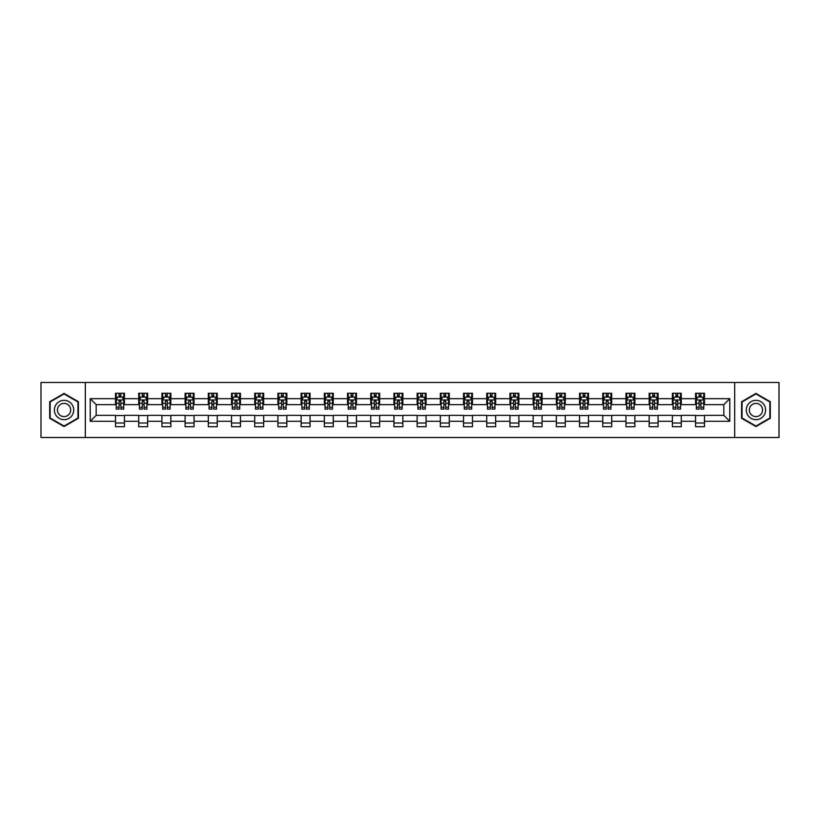 <?xml version="1.0" encoding="UTF-8"?>
<svg xmlns="http://www.w3.org/2000/svg" width="820" height="820" viewBox="0 0 820 820"><rect width="100%" height="100%" fill="white"/><g stroke="black" fill="none" stroke-linecap="round" stroke-linejoin="round"><path stroke-width="1.23" d="M734.679 437.511L779 437.511L779 382.489L734.679 382.489L734.679 437.511L85.321 437.511L85.321 382.489L41 382.489L41 437.511L85.321 437.511M734.679 382.489L85.321 382.489M704.482 398.694L704.482 393.272L695.565 393.272L695.565 398.694L681.287 398.694L681.287 393.272L672.359 393.272L672.359 398.694L658.081 398.694L658.081 393.272L649.163 393.272L649.163 398.694L634.885 398.694L634.885 393.272L625.957 393.272L625.957 398.694L611.679 398.694L611.679 393.272L602.751 393.272L602.751 398.694L588.473 398.694L588.473 393.272L579.555 393.272L579.555 398.694L565.277 398.694L565.277 393.272L556.349 393.272L556.349 398.694L542.071 398.694L542.071 393.272L533.154 393.272L533.154 398.694L518.875 398.694L518.875 393.272L509.948 393.272L509.948 398.694L495.669 398.694L495.669 393.272L486.742 393.272L486.742 398.694L472.463 398.694L472.463 393.272L463.546 393.272L463.546 398.694L449.268 398.694L449.268 393.272L440.34 393.272L440.34 398.694L426.062 398.694L426.062 393.272L417.134 393.272L417.134 398.694L402.866 398.694L402.866 393.272L393.938 393.272L393.938 398.694L379.66 398.694L379.66 393.272L370.732 393.272L370.732 398.694L356.454 398.694L356.454 393.272L347.536 393.272L347.536 398.694L333.258 398.694L333.258 393.272L324.33 393.272L324.33 398.694L310.052 398.694L310.052 393.272L301.124 393.272L301.124 398.694L286.846 398.694L286.846 393.272L277.929 393.272L277.929 398.694L263.651 398.694L263.651 393.272L254.723 393.272L254.723 398.694L240.445 398.694L240.445 393.272L231.527 393.272L231.527 398.694L217.249 398.694L217.249 393.272L208.321 393.272L208.321 398.694L194.043 398.694L194.043 393.272L185.115 393.272L185.115 398.694L170.837 398.694L170.837 393.272L161.919 393.272L161.919 398.694L147.641 398.694L147.641 393.272L138.713 393.272L138.713 398.694L124.435 398.694L124.435 393.272L115.517 393.272L115.517 398.694L90.231 398.694L90.231 421.306L96.176 415.351L115.517 415.351L115.517 426.728L124.435 426.728L124.435 415.351L138.713 415.351L138.713 426.728L147.641 426.728L147.641 415.351L161.919 415.351L161.919 426.728L170.837 426.728L170.837 415.351L185.115 415.351L185.115 426.728L194.043 426.728L194.043 415.351L208.321 415.351L208.321 426.728L217.249 426.728L217.249 415.351L231.527 415.351L231.527 426.728L240.445 426.728L240.445 415.351L254.723 415.351L254.723 426.728L263.651 426.728L263.651 415.351L277.929 415.351L277.929 426.728L286.846 426.728L286.846 415.351L301.124 415.351L301.124 426.728L310.052 426.728L310.052 415.351L324.33 415.351L324.33 426.728L333.258 426.728L333.258 415.351L347.536 415.351L347.536 426.728L356.454 426.728L356.454 415.351L370.732 415.351L370.732 426.728L379.66 426.728L379.66 415.351L393.938 415.351L393.938 426.728L402.866 426.728L402.866 415.351L417.134 415.351L417.134 426.728L426.062 426.728L426.062 415.351L440.34 415.351L440.34 426.728L449.268 426.728L449.268 415.351L463.546 415.351L463.546 426.728L472.463 426.728L472.463 415.351L486.742 415.351L486.742 426.728L495.669 426.728L495.669 415.351L509.948 415.351L509.948 426.728L518.875 426.728L518.875 415.351L533.154 415.351L533.154 426.728L542.071 426.728L542.071 415.351L556.349 415.351L556.349 426.728L565.277 426.728L565.277 415.351L579.555 415.351L579.555 426.728L588.473 426.728L588.473 415.351L602.751 415.351L602.751 426.728L611.679 426.728L611.679 415.351L625.957 415.351L625.957 426.728L634.885 426.728L634.885 415.351L649.163 415.351L649.163 426.728L658.081 426.728L658.081 415.351L672.359 415.351L672.359 426.728L681.287 426.728L681.287 415.351L695.565 415.351L695.565 426.728L704.482 426.728L704.482 415.351L723.824 415.351L723.824 404.649L704.482 404.649L704.482 398.694L729.769 398.694L729.769 421.306L704.482 421.306M695.565 421.306L681.287 421.306M672.359 421.306L658.081 421.306M649.163 421.306L634.885 421.306M625.957 421.306L611.679 421.306M602.751 421.306L588.473 421.306M579.555 421.306L565.277 421.306M556.349 421.306L542.071 421.306M533.154 421.306L518.875 421.306M509.948 421.306L495.669 421.306M486.742 421.306L472.463 421.306M463.546 421.306L449.268 421.306M440.34 421.306L426.062 421.306M417.134 421.306L402.866 421.306M393.938 421.306L379.66 421.306M370.732 421.306L356.454 421.306M347.536 421.306L333.258 421.306M324.33 421.306L310.052 421.306M301.124 421.306L286.846 421.306M277.929 421.306L263.651 421.306M254.723 421.306L240.445 421.306M231.527 421.306L217.249 421.306M208.321 421.306L194.043 421.306M185.115 421.306L170.837 421.306M161.919 421.306L147.641 421.306M138.713 421.306L124.435 421.306M115.517 421.306L90.231 421.306M695.565 398.694L695.565 404.649L681.287 404.649L681.287 398.694M672.359 398.694L672.359 404.649L658.081 404.649L658.081 398.694M649.163 398.694L649.163 404.649L634.885 404.649L634.885 398.694M625.957 398.694L625.957 404.649L611.679 404.649L611.679 398.694M602.751 398.694L602.751 404.649L588.473 404.649L588.473 398.694M579.555 398.694L579.555 404.649L565.277 404.649L565.277 398.694M556.349 398.694L556.349 404.649L542.071 404.649L542.071 398.694M533.154 398.694L533.154 404.649L518.875 404.649L518.875 398.694M509.948 398.694L509.948 404.649L495.669 404.649L495.669 398.694M486.742 398.694L486.742 404.649L472.463 404.649L472.463 398.694M463.546 398.694L463.546 404.649L449.268 404.649L449.268 398.694M440.34 398.694L440.34 404.649L426.062 404.649L426.062 398.694M417.134 398.694L417.134 404.649L402.866 404.649L402.866 398.694M393.938 398.694L393.938 404.649L379.66 404.649L379.66 398.694M370.732 398.694L370.732 404.649L356.454 404.649L356.454 398.694M347.536 398.694L347.536 404.649L333.258 404.649L333.258 398.694M324.33 398.694L324.33 404.649L310.052 404.649L310.052 398.694M301.124 398.694L301.124 404.649L286.846 404.649L286.846 398.694M277.929 398.694L277.929 404.649L263.651 404.649L263.651 398.694M254.723 398.694L254.723 404.649L240.445 404.649L240.445 398.694M231.527 398.694L231.527 404.649L217.249 404.649L217.249 398.694M208.321 398.694L208.321 404.649L194.043 404.649L194.043 398.694M185.115 398.694L185.115 404.649L170.837 404.649L170.837 398.694M161.919 398.694L161.919 404.649L147.641 404.649L147.641 398.694M138.713 398.694L138.713 404.649L124.435 404.649L124.435 398.694M115.517 398.694L115.517 404.649L96.176 404.649L90.231 398.694M96.176 404.649L96.176 415.351M729.769 421.306L723.824 415.351M723.824 404.649L729.769 398.694M115.517 396.982L116.255 396.982M119.084 396.982L120.868 396.982M123.697 396.982L124.435 396.982M115.517 404.496L116.255 404.496M119.084 404.496L120.868 404.496M123.697 404.496L124.435 404.496M115.517 415.504L124.435 415.504M115.517 423.017L124.435 423.017M138.713 415.504L147.641 415.504M138.713 423.017L147.641 423.017M138.713 396.982L139.462 396.982M142.28 396.982L144.074 396.982M146.893 396.982L147.641 396.982M138.713 404.496L139.462 404.496M142.28 404.496L144.074 404.496M146.893 404.496L147.641 404.496M161.919 415.504L170.837 415.504M161.919 423.017L170.837 423.017M161.919 396.982L162.657 396.982M165.486 396.982L167.27 396.982M170.099 396.982L170.837 396.982M161.919 404.496L162.657 404.496M165.486 404.496L167.27 404.496M170.099 404.496L170.837 404.496M185.115 415.504L194.043 415.504M185.115 423.017L194.043 423.017M185.115 396.982L185.863 396.982M188.692 396.982L190.476 396.982M193.305 396.982L194.043 396.982M185.115 404.496L185.863 404.496M188.692 404.496L190.476 404.496M193.305 404.496L194.043 404.496M208.321 415.504L217.249 415.504M208.321 423.017L217.249 423.017M208.321 396.982L209.069 396.982M211.888 396.982L213.671 396.982M216.5 396.982L217.249 396.982M208.321 404.496L209.069 404.496M211.888 404.496L213.671 404.496M216.5 404.496L217.249 404.496M231.527 415.504L240.445 415.504M231.527 423.017L240.445 423.017M231.527 396.982L232.265 396.982M235.094 396.982L236.877 396.982M239.707 396.982L240.445 396.982M231.527 404.496L232.265 404.496M235.094 404.496L236.877 404.496M239.707 404.496L240.445 404.496M254.723 415.504L263.651 415.504M254.723 423.017L263.651 423.017M254.723 396.982L255.471 396.982M258.3 396.982L260.084 396.982M262.902 396.982L263.651 396.982M254.723 404.496L255.471 404.496M258.3 404.496L260.084 404.496M262.902 404.496L263.651 404.496M277.929 415.504L286.846 415.504M277.929 423.017L286.846 423.017M277.929 396.982L278.667 396.982M281.496 396.982L283.279 396.982M286.108 396.982L286.846 396.982M277.929 404.496L278.667 404.496M281.496 404.496L283.279 404.496M286.108 404.496L286.846 404.496M301.124 415.504L310.052 415.504M301.124 423.017L310.052 423.017M301.124 396.982L301.873 396.982M304.702 396.982L306.485 396.982M309.314 396.982L310.052 396.982M301.124 404.496L301.873 404.496M304.702 404.496L306.485 404.496M309.314 404.496L310.052 404.496M324.33 415.504L333.258 415.504M324.33 423.017L333.258 423.017M324.33 396.982L325.079 396.982M327.897 396.982L329.681 396.982M332.51 396.982L333.258 396.982M324.33 404.496L325.079 404.496M327.897 404.496L329.681 404.496M332.51 404.496L333.258 404.496M347.536 415.504L356.454 415.504M347.536 423.017L356.454 423.017M347.536 396.982L348.274 396.982M351.103 396.982L352.887 396.982M355.716 396.982L356.454 396.982M347.536 404.496L348.274 404.496M351.103 404.496L352.887 404.496M355.716 404.496L356.454 404.496M370.732 415.504L379.66 415.504M370.732 423.017L379.66 423.017M370.732 396.982L371.481 396.982M374.309 396.982L376.093 396.982M378.912 396.982L379.66 396.982M370.732 404.496L371.481 404.496M374.309 404.496L376.093 404.496M378.912 404.496L379.66 404.496M393.938 415.504L402.866 415.504M393.938 423.017L402.866 423.017M393.938 396.982L394.676 396.982M397.505 396.982L399.289 396.982M402.118 396.982L402.866 396.982M393.938 404.496L394.676 404.496M397.505 404.496L399.289 404.496M402.118 404.496L402.866 404.496M417.134 415.504L426.062 415.504M417.134 423.017L426.062 423.017M417.134 396.982L417.882 396.982M420.711 396.982L422.495 396.982M425.324 396.982L426.062 396.982M417.134 404.496L417.882 404.496M420.711 404.496L422.495 404.496M425.324 404.496L426.062 404.496M440.34 415.504L449.268 415.504M440.34 423.017L449.268 423.017M440.34 396.982L441.088 396.982M443.907 396.982L445.69 396.982M448.519 396.982L449.268 396.982M440.34 404.496L441.088 404.496M443.907 404.496L445.69 404.496M448.519 404.496L449.268 404.496M463.546 415.504L472.463 415.504M463.546 423.017L472.463 423.017M463.546 396.982L464.284 396.982M467.113 396.982L468.896 396.982M471.726 396.982L472.463 396.982M463.546 404.496L464.284 404.496M467.113 404.496L468.896 404.496M471.726 404.496L472.463 404.496M486.742 415.504L495.669 415.504M486.742 423.017L495.669 423.017M486.742 396.982L487.49 396.982M490.319 396.982L492.102 396.982M494.921 396.982L495.669 396.982M486.742 404.496L487.49 404.496M490.319 404.496L492.102 404.496M494.921 404.496L495.669 404.496M509.948 415.504L518.875 415.504M509.948 423.017L518.875 423.017M509.948 396.982L510.686 396.982M513.515 396.982L515.298 396.982M518.127 396.982L518.875 396.982M509.948 404.496L510.686 404.496M513.515 404.496L515.298 404.496M518.127 404.496L518.875 404.496M533.154 415.504L542.071 415.504M533.154 423.017L542.071 423.017M533.154 396.982L533.892 396.982M536.721 396.982L538.504 396.982M541.333 396.982L542.071 396.982M533.154 404.496L533.892 404.496M536.721 404.496L538.504 404.496M541.333 404.496L542.071 404.496M556.349 415.504L565.277 415.504M556.349 423.017L565.277 423.017M556.349 396.982L557.098 396.982M559.916 396.982L561.7 396.982M564.529 396.982L565.277 396.982M556.349 404.496L557.098 404.496M559.916 404.496L561.7 404.496M564.529 404.496L565.277 404.496M579.555 415.504L588.473 415.504M579.555 423.017L588.473 423.017M579.555 396.982L580.293 396.982M583.122 396.982L584.906 396.982M587.735 396.982L588.473 396.982M579.555 404.496L580.293 404.496M583.122 404.496L584.906 404.496M587.735 404.496L588.473 404.496M602.751 415.504L611.679 415.504M602.751 423.017L611.679 423.017M602.751 396.982L603.499 396.982M606.328 396.982L608.112 396.982M610.931 396.982L611.679 396.982M602.751 404.496L603.499 404.496M606.328 404.496L608.112 404.496M610.931 404.496L611.679 404.496M625.957 415.504L634.885 415.504M625.957 423.017L634.885 423.017M625.957 396.982L626.695 396.982M629.524 396.982L631.308 396.982M634.137 396.982L634.885 396.982M625.957 404.496L626.695 404.496M629.524 404.496L631.308 404.496M634.137 404.496L634.885 404.496M649.163 415.504L658.081 415.504M649.163 423.017L658.081 423.017M649.163 396.982L649.901 396.982M652.73 396.982L654.514 396.982M657.343 396.982L658.081 396.982M649.163 404.496L649.901 404.496M652.73 404.496L654.514 404.496M657.343 404.496L658.081 404.496M672.359 415.504L681.287 415.504M672.359 423.017L681.287 423.017M672.359 396.982L673.107 396.982M675.926 396.982L677.72 396.982M680.538 396.982L681.287 396.982M672.359 404.496L673.107 404.496M675.926 404.496L677.72 404.496M680.538 404.496L681.287 404.496M695.565 415.504L704.482 415.504M695.565 423.017L704.482 423.017M695.565 396.982L696.303 396.982M699.132 396.982L700.915 396.982M703.745 396.982L704.482 396.982M695.565 404.496L696.303 404.496M699.132 404.496L700.915 404.496M703.745 404.496L704.482 404.496M64.052 426.574L78.402 418.282L78.402 401.718L64.052 393.426L49.702 401.718L49.702 418.282L64.052 426.574M770.298 401.718L755.948 393.426L741.598 401.718L741.598 418.282L755.948 426.574L770.298 418.282L770.298 401.718M120.868 395.199L119.084 395.199M123.697 407.243L120.868 407.243L120.868 409.108L123.697 409.108L123.697 400.037L122.211 397.064L117.742 397.064L116.255 400.037L116.255 409.108L119.084 409.108L119.084 407.243L116.255 407.243M116.255 400.037L116.255 393.272M123.697 400.037L123.697 393.272M119.084 397.064L119.084 393.272M120.868 393.272L120.868 397.064M120.868 407.243L120.868 401.154L119.084 401.154L119.084 407.243M72.426 414.838A9.666 9.666 0 0 0 68.89 401.626A9.666 9.666 0 0 0 55.678 405.162A9.666 9.666 0 0 0 59.224 418.374A9.666 9.666 0 0 0 72.426 414.838M69.782 413.311A6.621 6.621 0 0 0 67.363 404.27A6.621 6.621 0 0 0 58.322 406.689A6.621 6.621 0 0 0 60.741 415.73A6.621 6.621 0 0 0 69.782 413.311M50.143 418.026L50.143 401.974L64.052 393.938L77.962 401.974L77.962 418.026L64.052 426.062L50.143 418.026M755.948 400.334A9.666 9.666 0 0 0 746.282 410A9.666 9.666 0 0 0 755.948 419.666A9.666 9.666 0 0 0 765.614 410A9.666 9.666 0 0 0 755.948 400.334M755.948 403.378A6.621 6.621 0 0 0 749.326 410A6.621 6.621 0 0 0 755.948 416.621A6.621 6.621 0 0 0 762.569 410A6.621 6.621 0 0 0 755.948 403.378M769.857 418.026L755.948 426.062L742.038 418.026L742.038 401.974L755.948 393.938L769.857 401.974L769.857 418.026M144.074 395.199L142.28 395.199M146.893 407.243L144.074 407.243L144.074 409.108L146.893 409.108L146.893 400.037L145.406 397.064L140.948 397.064L139.462 400.037L139.462 409.108L142.28 409.108L142.28 407.243L139.462 407.243M139.462 400.037L139.462 393.272M146.893 400.037L146.893 393.272M142.28 397.064L142.28 393.272M144.074 393.272L144.074 397.064M144.074 407.243L144.074 401.154L142.28 401.154L142.28 407.243M167.27 395.199L165.486 395.199M170.099 407.243L167.27 407.243L167.27 409.108L170.099 409.108L170.099 400.037L168.612 397.064L164.154 397.064L162.657 400.037L162.657 409.108L165.486 409.108L165.486 407.243L162.657 407.243M162.657 400.037L162.657 393.272M170.099 400.037L170.099 393.272M165.486 397.064L165.486 393.272M167.27 393.272L167.27 397.064M167.27 407.243L167.27 401.154L165.486 401.154L165.486 407.243M190.476 395.199L188.692 395.199M193.305 407.243L190.476 407.243L190.476 409.108L193.305 409.108L193.305 400.037L191.808 397.064L187.349 397.064L185.863 400.037L185.863 409.108L188.692 409.108L188.692 407.243L185.863 407.243M185.863 400.037L185.863 393.272M193.305 400.037L193.305 393.272M188.692 397.064L188.692 393.272M190.476 393.272L190.476 397.064M190.476 407.243L190.476 401.154L188.692 401.154L188.692 407.243M213.671 395.199L211.888 395.199M216.5 407.243L213.671 407.243L213.671 409.108L216.5 409.108L216.5 400.037L215.014 397.064L210.555 397.064L209.069 400.037L209.069 409.108L211.888 409.108L211.888 407.243L209.069 407.243M209.069 400.037L209.069 393.272M216.5 400.037L216.5 393.272M211.888 397.064L211.888 393.272M213.671 393.272L213.671 397.064M213.671 407.243L213.671 401.154L211.888 401.154L211.888 407.243M236.877 395.199L235.094 395.199M239.707 407.243L236.877 407.243L236.877 409.108L239.707 409.108L239.707 400.037L238.22 397.064L233.751 397.064L232.265 400.037L232.265 409.108L235.094 409.108L235.094 407.243L232.265 407.243M232.265 400.037L232.265 393.272M239.707 400.037L239.707 393.272M235.094 397.064L235.094 393.272M236.877 393.272L236.877 397.064M236.877 407.243L236.877 401.154L235.094 401.154L235.094 407.243M260.084 395.199L258.3 395.199M262.902 407.243L260.084 407.243L260.084 409.108L262.902 409.108L262.902 400.037L261.416 397.064L256.957 397.064L255.471 400.037L255.471 409.108L258.3 409.108L258.3 407.243L255.471 407.243M255.471 400.037L255.471 393.272M262.902 400.037L262.902 393.272M258.3 397.064L258.3 393.272M260.084 393.272L260.084 397.064M260.084 407.243L260.084 401.154L258.3 401.154L258.3 407.243M283.279 395.199L281.496 395.199M286.108 407.243L283.279 407.243L283.279 409.108L286.108 409.108L286.108 400.037L284.622 397.064L280.163 397.064L278.667 400.037L278.667 409.108L281.496 409.108L281.496 407.243L278.667 407.243M278.667 400.037L278.667 393.272M286.108 400.037L286.108 393.272M281.496 397.064L281.496 393.272M283.279 393.272L283.279 397.064M283.279 407.243L283.279 401.154L281.496 401.154L281.496 407.243M306.485 395.199L304.702 395.199M309.314 407.243L306.485 407.243L306.485 409.108L309.314 409.108L309.314 400.037L307.818 397.064L303.359 397.064L301.873 400.037L301.873 409.108L304.702 409.108L304.702 407.243L301.873 407.243M301.873 400.037L301.873 393.272M309.314 400.037L309.314 393.272M304.702 397.064L304.702 393.272M306.485 393.272L306.485 397.064M306.485 407.243L306.485 401.154L304.702 401.154L304.702 407.243M329.681 395.199L327.897 395.199M332.51 407.243L329.681 407.243L329.681 409.108L332.51 409.108L332.51 400.037L331.024 397.064L326.565 397.064L325.079 400.037L325.079 409.108L327.897 409.108L327.897 407.243L325.079 407.243M325.079 400.037L325.079 393.272M332.51 400.037L332.51 393.272M327.897 397.064L327.897 393.272M329.681 393.272L329.681 397.064M329.681 407.243L329.681 401.154L327.897 401.154L327.897 407.243M352.887 395.199L351.103 395.199M355.716 407.243L352.887 407.243L352.887 409.108L355.716 409.108L355.716 400.037L354.23 397.064L349.761 397.064L348.274 400.037L348.274 409.108L351.103 409.108L351.103 407.243L348.274 407.243M348.274 400.037L348.274 393.272M355.716 400.037L355.716 393.272M351.103 397.064L351.103 393.272M352.887 393.272L352.887 397.064M352.887 407.243L352.887 401.154L351.103 401.154L351.103 407.243M376.093 395.199L374.309 395.199M378.912 407.243L376.093 407.243L376.093 409.108L378.912 409.108L378.912 400.037L377.425 397.064L372.967 397.064L371.481 400.037L371.481 409.108L374.309 409.108L374.309 407.243L371.481 407.243M371.481 400.037L371.481 393.272M378.912 400.037L378.912 393.272M374.309 397.064L374.309 393.272M376.093 393.272L376.093 397.064M376.093 407.243L376.093 401.154L374.309 401.154L374.309 407.243M399.289 395.199L397.505 395.199M402.118 407.243L399.289 407.243L399.289 409.108L402.118 409.108L402.118 400.037L400.631 397.064L396.173 397.064L394.676 400.037L394.676 409.108L397.505 409.108L397.505 407.243L394.676 407.243M394.676 400.037L394.676 393.272M402.118 400.037L402.118 393.272M397.505 397.064L397.505 393.272M399.289 393.272L399.289 397.064M399.289 407.243L399.289 401.154L397.505 401.154L397.505 407.243M422.495 395.199L420.711 395.199M425.324 407.243L422.495 407.243L422.495 409.108L425.324 409.108L425.324 400.037L423.827 397.064L419.368 397.064L417.882 400.037L417.882 409.108L420.711 409.108L420.711 407.243L417.882 407.243M417.882 400.037L417.882 393.272M425.324 400.037L425.324 393.272M420.711 397.064L420.711 393.272M422.495 393.272L422.495 397.064M422.495 407.243L422.495 401.154L420.711 401.154L420.711 407.243M445.69 395.199L443.907 395.199M448.519 407.243L445.69 407.243L445.69 409.108L448.519 409.108L448.519 400.037L447.033 397.064L442.574 397.064L441.088 400.037L441.088 409.108L443.907 409.108L443.907 407.243L441.088 407.243M441.088 400.037L441.088 393.272M448.519 400.037L448.519 393.272M443.907 397.064L443.907 393.272M445.69 393.272L445.69 397.064M445.69 407.243L445.69 401.154L443.907 401.154L443.907 407.243M468.896 395.199L467.113 395.199M471.726 407.243L468.896 407.243L468.896 409.108L471.726 409.108L471.726 400.037L470.239 397.064L465.77 397.064L464.284 400.037L464.284 409.108L467.113 409.108L467.113 407.243L464.284 407.243M464.284 400.037L464.284 393.272M471.726 400.037L471.726 393.272M467.113 397.064L467.113 393.272M468.896 393.272L468.896 397.064M468.896 407.243L468.896 401.154L467.113 401.154L467.113 407.243M492.102 395.199L490.319 395.199M494.921 407.243L492.102 407.243L492.102 409.108L494.921 409.108L494.921 400.037L493.435 397.064L488.976 397.064L487.49 400.037L487.49 409.108L490.319 409.108L490.319 407.243L487.49 407.243M487.49 400.037L487.49 393.272M494.921 400.037L494.921 393.272M490.319 397.064L490.319 393.272M492.102 393.272L492.102 397.064M492.102 407.243L492.102 401.154L490.319 401.154L490.319 407.243M515.298 395.199L513.515 395.199M518.127 407.243L515.298 407.243L515.298 409.108L518.127 409.108L518.127 400.037L516.641 397.064L512.182 397.064L510.686 400.037L510.686 409.108L513.515 409.108L513.515 407.243L510.686 407.243M510.686 400.037L510.686 393.272M518.127 400.037L518.127 393.272M513.515 397.064L513.515 393.272M515.298 393.272L515.298 397.064M515.298 407.243L515.298 401.154L513.515 401.154L513.515 407.243M538.504 395.199L536.721 395.199M541.333 407.243L538.504 407.243L538.504 409.108L541.333 409.108L541.333 400.037L539.837 397.064L535.378 397.064L533.892 400.037L533.892 409.108L536.721 409.108L536.721 407.243L533.892 407.243M533.892 400.037L533.892 393.272M541.333 400.037L541.333 393.272M536.721 397.064L536.721 393.272M538.504 393.272L538.504 397.064M538.504 407.243L538.504 401.154L536.721 401.154L536.721 407.243M561.7 395.199L559.916 395.199M564.529 407.243L561.7 407.243L561.7 409.108L564.529 409.108L564.529 400.037L563.043 397.064L558.584 397.064L557.098 400.037L557.098 409.108L559.916 409.108L559.916 407.243L557.098 407.243M557.098 400.037L557.098 393.272M564.529 400.037L564.529 393.272M559.916 397.064L559.916 393.272M561.7 393.272L561.7 397.064M561.7 407.243L561.7 401.154L559.916 401.154L559.916 407.243M584.906 395.199L583.122 395.199M587.735 407.243L584.906 407.243L584.906 409.108L587.735 409.108L587.735 400.037L586.249 397.064L581.78 397.064L580.293 400.037L580.293 409.108L583.122 409.108L583.122 407.243L580.293 407.243M580.293 400.037L580.293 393.272M587.735 400.037L587.735 393.272M583.122 397.064L583.122 393.272M584.906 393.272L584.906 397.064M584.906 407.243L584.906 401.154L583.122 401.154L583.122 407.243M608.112 395.199L606.328 395.199M610.931 407.243L608.112 407.243L608.112 409.108L610.931 409.108L610.931 400.037L609.444 397.064L604.986 397.064L603.499 400.037L603.499 409.108L606.328 409.108L606.328 407.243L603.499 407.243M603.499 400.037L603.499 393.272M610.931 400.037L610.931 393.272M606.328 397.064L606.328 393.272M608.112 393.272L608.112 397.064M608.112 407.243L608.112 401.154L606.328 401.154L606.328 407.243M631.308 395.199L629.524 395.199M634.137 407.243L631.308 407.243L631.308 409.108L634.137 409.108L634.137 400.037L632.65 397.064L628.192 397.064L626.695 400.037L626.695 409.108L629.524 409.108L629.524 407.243L626.695 407.243M626.695 400.037L626.695 393.272M634.137 400.037L634.137 393.272M629.524 397.064L629.524 393.272M631.308 393.272L631.308 397.064M631.308 407.243L631.308 401.154L629.524 401.154L629.524 407.243M654.514 395.199L652.73 395.199M657.343 407.243L654.514 407.243L654.514 409.108L657.343 409.108L657.343 400.037L655.846 397.064L651.387 397.064L649.901 400.037L649.901 409.108L652.73 409.108L652.73 407.243L649.901 407.243M649.901 400.037L649.901 393.272M657.343 400.037L657.343 393.272M652.73 397.064L652.73 393.272M654.514 393.272L654.514 397.064M654.514 407.243L654.514 401.154L652.73 401.154L652.73 407.243M677.72 395.199L675.926 395.199M680.538 407.243L677.72 407.243L677.72 409.108L680.538 409.108L680.538 400.037L679.052 397.064L674.593 397.064L673.107 400.037L673.107 409.108L675.926 409.108L675.926 407.243L673.107 407.243M673.107 400.037L673.107 393.272M680.538 400.037L680.538 393.272M675.926 397.064L675.926 393.272M677.72 393.272L677.72 397.064M677.72 407.243L677.72 401.154L675.926 401.154L675.926 407.243M700.915 395.199L699.132 395.199M703.745 407.243L700.915 407.243L700.915 409.108L703.745 409.108L703.745 400.037L702.258 397.064L697.789 397.064L696.303 400.037L696.303 409.108L699.132 409.108L699.132 407.243L696.303 407.243M696.303 400.037L696.303 393.272M703.745 400.037L703.745 393.272M699.132 397.064L699.132 393.272M700.915 393.272L700.915 397.064M700.915 407.243L700.915 401.154L699.132 401.154L699.132 407.243M123.656 399.965L116.296 399.965M116.255 397.239L117.66 397.239M122.293 397.239L123.697 397.239M119.084 403.255L116.255 403.255M123.697 403.255L120.868 403.255M120.868 396.152L119.084 396.152M146.862 399.965L139.492 399.965M139.462 397.239L140.855 397.239M145.499 397.239L146.893 397.239M142.28 403.255L139.462 403.255M146.893 403.255L144.074 403.255M144.074 396.152L142.28 396.152M170.058 399.965L162.698 399.965M162.657 397.239L164.061 397.239M168.705 397.239L170.099 397.239M165.486 403.255L162.657 403.255M170.099 403.255L167.27 403.255M167.27 396.152L165.486 396.152M193.264 399.965L185.904 399.965M185.863 397.239L187.257 397.239M191.9 397.239L193.305 397.239M188.692 403.255L185.863 403.255M193.305 403.255L190.476 403.255M190.476 396.152L188.692 396.152M216.47 399.965L209.1 399.965M209.069 397.239L210.463 397.239M215.106 397.239L216.5 397.239M211.888 403.255L209.069 403.255M216.5 403.255L213.671 403.255M213.671 396.152L211.888 396.152M239.665 399.965L232.306 399.965M232.265 397.239L233.669 397.239M238.302 397.239L239.707 397.239M235.094 403.255L232.265 403.255M239.707 403.255L236.877 403.255M236.877 396.152L235.094 396.152M262.871 399.965L255.502 399.965M255.471 397.239L256.865 397.239M261.508 397.239L262.902 397.239M258.3 403.255L255.471 403.255M262.902 403.255L260.084 403.255M260.084 396.152L258.3 396.152M286.067 399.965L278.708 399.965M278.667 397.239L280.071 397.239M284.714 397.239L286.108 397.239M281.496 403.255L278.667 403.255M286.108 403.255L283.279 403.255M283.279 396.152L281.496 396.152M309.273 399.965L301.914 399.965M301.873 397.239L303.267 397.239M307.91 397.239L309.314 397.239M304.702 403.255L301.873 403.255M309.314 403.255L306.485 403.255M306.485 396.152L304.702 396.152M332.479 399.965L325.109 399.965M325.079 397.239L326.473 397.239M331.116 397.239L332.51 397.239M327.897 403.255L325.079 403.255M332.51 403.255L329.681 403.255M329.681 396.152L327.897 396.152M355.675 399.965L348.315 399.965M348.274 397.239L349.679 397.239M354.312 397.239L355.716 397.239M351.103 403.255L348.274 403.255M355.716 403.255L352.887 403.255M352.887 396.152L351.103 396.152M378.881 399.965L371.511 399.965M371.481 397.239L372.874 397.239M377.518 397.239L378.912 397.239M374.309 403.255L371.481 403.255M378.912 403.255L376.093 403.255M376.093 396.152L374.309 396.152M402.077 399.965L394.717 399.965M394.676 397.239L396.08 397.239M400.724 397.239L402.118 397.239M397.505 403.255L394.676 403.255M402.118 403.255L399.289 403.255M399.289 396.152L397.505 396.152M425.283 399.965L417.923 399.965M417.882 397.239L419.276 397.239M423.919 397.239L425.324 397.239M420.711 403.255L417.882 403.255M425.324 403.255L422.495 403.255M422.495 396.152L420.711 396.152M448.489 399.965L441.119 399.965M441.088 397.239L442.482 397.239M447.125 397.239L448.519 397.239M443.907 403.255L441.088 403.255M448.519 403.255L445.69 403.255M445.69 396.152L443.907 396.152M471.684 399.965L464.325 399.965M464.284 397.239L465.688 397.239M470.321 397.239L471.726 397.239M467.113 403.255L464.284 403.255M471.726 403.255L468.896 403.255M468.896 396.152L467.113 396.152M494.89 399.965L487.521 399.965M487.49 397.239L488.884 397.239M493.527 397.239L494.921 397.239M490.319 403.255L487.49 403.255M494.921 403.255L492.102 403.255M492.102 396.152L490.319 396.152M518.086 399.965L510.727 399.965M510.686 397.239L512.09 397.239M516.733 397.239L518.127 397.239M513.515 403.255L510.686 403.255M518.127 403.255L515.298 403.255M515.298 396.152L513.515 396.152M541.292 399.965L533.933 399.965M533.892 397.239L535.286 397.239M539.929 397.239L541.333 397.239M536.721 403.255L533.892 403.255M541.333 403.255L538.504 403.255M538.504 396.152L536.721 396.152M564.498 399.965L557.128 399.965M557.098 397.239L558.492 397.239M563.135 397.239L564.529 397.239M559.916 403.255L557.098 403.255M564.529 403.255L561.7 403.255M561.7 396.152L559.916 396.152M587.694 399.965L580.334 399.965M580.293 397.239L581.698 397.239M586.331 397.239L587.735 397.239M583.122 403.255L580.293 403.255M587.735 403.255L584.906 403.255M584.906 396.152L583.122 396.152M610.9 399.965L603.53 399.965M603.499 397.239L604.893 397.239M609.537 397.239L610.931 397.239M606.328 403.255L603.499 403.255M610.931 403.255L608.112 403.255M608.112 396.152L606.328 396.152M634.096 399.965L626.736 399.965M626.695 397.239L628.099 397.239M632.743 397.239L634.137 397.239M629.524 403.255L626.695 403.255M634.137 403.255L631.308 403.255M631.308 396.152L629.524 396.152M657.302 399.965L649.942 399.965M649.901 397.239L651.295 397.239M655.938 397.239L657.343 397.239M652.73 403.255L649.901 403.255M657.343 403.255L654.514 403.255M654.514 396.152L652.73 396.152M680.508 399.965L673.138 399.965M673.107 397.239L674.501 397.239M679.144 397.239L680.538 397.239M675.926 403.255L673.107 403.255M680.538 403.255L677.72 403.255M677.72 396.152L675.926 396.152M703.703 399.965L696.344 399.965M696.303 397.239L697.707 397.239M702.34 397.239L703.745 397.239M699.132 403.255L696.303 403.255M703.745 403.255L700.915 403.255M700.915 396.152L699.132 396.152"/></g></svg>
